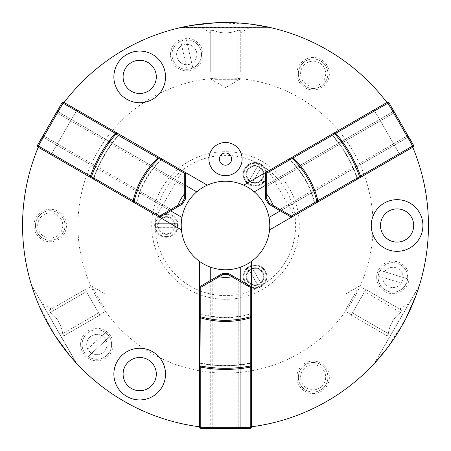 <?xml version="1.0" encoding="UTF-8"?>
<svg xmlns="http://www.w3.org/2000/svg" width="451" height="451" viewBox="0 0 451 451"><rect width="100%" height="100%" fill="white"/><g stroke="black" fill="none" stroke-linecap="round" stroke-linejoin="round"><path stroke-width="0.34" stroke-dasharray="2.25 1.69" d="M251.331 313.338L251.331 316.484L251.331 313.338A84.506 84.506 0 0 1 199.669 313.338L199.669 313.727L199.669 313.338M251.331 362.813L251.331 365.84L251.331 362.813A132.476 132.476 0 0 1 199.669 362.813L199.669 363.19A132.842 132.842 0 0 0 251.331 363.19A132.842 132.842 0 0 1 199.669 363.19M331.502 134.477L334.123 132.96L331.502 134.477A132.476 132.476 0 0 1 357.333 179.216L357.654 179.024L357.333 179.216M288.657 159.209L291.38 157.641L288.657 159.209A84.506 84.506 0 0 1 314.488 203.948L314.821 203.756L314.488 203.948M136.512 203.948L133.789 202.381L136.512 203.948A84.506 84.506 0 0 1 162.343 159.209L162.01 159.017A84.873 84.873 0 0 0 136.179 203.756A84.873 84.873 0 0 1 162.01 159.017M93.667 179.216L91.051 177.7L93.667 179.216A132.476 132.476 0 0 1 119.498 134.477L119.171 134.285A132.842 132.842 0 0 0 93.346 179.024A132.842 132.842 0 0 1 119.171 134.285M357.198 289.784L344.914 311.06L357.198 289.784M103.978 307.413L91.694 286.137L103.978 307.413M215.324 79.303L239.893 79.303L215.324 79.303M353.415 311.1L365.699 289.824L353.415 311.1M87.409 293.477L99.694 314.753L87.409 293.477M235.676 71.923L211.107 71.923L235.676 71.923M37.681 225.5A12.543 12.543 0 0 1 50.224 212.957A12.543 12.543 0 0 1 62.774 225.5A12.543 12.543 0 0 1 50.224 238.043A12.543 12.543 0 0 1 37.681 225.5A12.543 12.543 0 0 1 50.224 212.957A12.543 12.543 0 0 1 62.774 225.5A12.543 12.543 0 0 1 50.224 238.043A12.543 12.543 0 0 1 37.681 225.5M300.591 73.705A12.543 12.543 0 0 1 313.135 61.161A12.543 12.543 0 0 1 325.684 73.705A12.543 12.543 0 0 1 313.135 86.254A12.543 12.543 0 0 1 300.591 73.705A12.543 12.543 0 0 1 313.135 61.161A12.543 12.543 0 0 1 325.684 73.705A12.543 12.543 0 0 1 313.135 86.254A12.543 12.543 0 0 1 300.591 73.705M300.591 377.295A12.543 12.543 0 0 1 313.135 364.746A12.543 12.543 0 0 1 325.684 377.295A12.543 12.543 0 0 1 313.135 389.839A12.543 12.543 0 0 1 300.591 377.295A12.543 12.543 0 0 1 313.135 364.746A12.543 12.543 0 0 1 325.684 377.295A12.543 12.543 0 0 1 313.135 389.839A12.543 12.543 0 0 1 300.591 377.295M351.12 315.074L387.071 335.826L388.322 333.661C389.523 324.945 393.61 317.87 400.584 312.425L401.83 310.26C398.96 308.602 398.96 308.602 401.83 310.26C398.96 308.602 398.96 308.602 401.83 310.26L400.584 312.425C393.633 317.825 389.546 324.9 388.322 333.661L387.071 335.826C384.196 334.168 384.196 334.168 387.071 335.826C384.196 334.168 384.196 334.168 387.071 335.826L351.12 315.074L364.633 291.673L400.584 312.425L364.633 291.673L352.372 312.909L388.322 333.661L352.372 312.909L351.12 315.074M85.115 289.508L49.17 310.26L50.416 312.425C57.367 317.825 61.454 324.9 62.678 333.661L63.929 335.826C66.804 334.168 66.804 334.168 63.929 335.826C66.804 334.168 66.804 334.168 63.929 335.826L62.678 333.661C61.477 324.945 57.39 317.87 50.416 312.425L49.17 310.26C52.04 308.602 52.04 308.602 49.17 310.26C52.04 308.602 52.04 308.602 49.17 310.26L85.115 289.508L98.628 312.909L62.678 333.661L98.628 312.909L86.366 291.673L50.416 312.425L86.366 291.673L85.115 289.508M240.259 71.923L240.259 30.414L237.762 30.414C229.61 33.729 221.441 33.729 213.238 30.414L210.741 30.414C210.741 33.729 210.741 33.729 210.741 30.414C210.741 33.729 210.741 33.729 210.741 30.414L213.238 30.414C221.39 33.729 229.559 33.729 237.762 30.414L240.259 30.414C240.259 33.729 240.259 33.729 240.259 30.414C240.259 33.729 240.259 33.729 240.259 30.414L240.259 71.923L213.238 71.923L213.238 30.414L213.238 71.923L237.762 71.923L237.762 30.414L237.762 71.923L240.259 71.923M405.331 309.741L384.855 345.201L405.331 309.741M62.633 339.118L42.157 303.658L62.633 339.118M208.542 27.641L249.488 27.641L208.542 27.641M35.466 225.5A14.759 14.759 0 0 1 50.224 210.741A14.759 14.759 0 0 1 64.983 225.5A14.759 14.759 0 0 1 50.224 240.259A14.759 14.759 0 0 1 35.466 225.5A14.759 14.759 0 0 1 50.224 210.741A14.759 14.759 0 0 1 64.983 225.5A14.759 14.759 0 0 1 50.224 240.259A14.759 14.759 0 0 1 35.466 225.5M105.444 332.534A14.759 14.759 0 0 1 109.458 336.869L88.221 356.51A14.759 14.759 0 0 0 109.458 336.869L88.221 356.51A14.759 14.759 0 0 1 84.213 352.175L105.444 332.534A14.759 14.759 0 0 0 82.076 344.525A14.759 14.759 0 0 1 96.835 329.766A14.759 14.759 0 0 1 111.594 344.525A14.759 14.759 0 0 1 96.835 359.284A14.759 14.759 0 0 1 82.076 344.525A14.759 14.759 0 0 0 84.213 352.175L105.444 332.534M298.376 73.705A14.759 14.759 0 0 1 313.135 58.946A14.759 14.759 0 0 1 327.9 73.705A14.759 14.759 0 0 1 313.135 88.469A14.759 14.759 0 0 1 298.376 73.705A14.759 14.759 0 0 1 313.135 58.946A14.759 14.759 0 0 1 327.9 73.705A14.759 14.759 0 0 1 313.135 88.469A14.759 14.759 0 0 1 298.376 73.705M298.376 377.295A14.759 14.759 0 0 1 313.135 362.531A14.759 14.759 0 0 1 327.9 377.295A14.759 14.759 0 0 1 313.135 392.054A14.759 14.759 0 0 1 298.376 377.295A14.759 14.759 0 0 1 313.135 362.531A14.759 14.759 0 0 1 327.9 377.295A14.759 14.759 0 0 1 313.135 392.054A14.759 14.759 0 0 1 298.376 377.295M180.682 41.109A14.759 14.759 0 0 1 186.438 39.806L192.831 68.011A14.759 14.759 0 0 0 186.438 39.806L192.831 68.011A14.759 14.759 0 0 1 187.075 69.319L180.682 41.109A14.759 14.759 0 0 0 171.994 54.56A14.759 14.759 0 0 1 186.753 39.801A14.759 14.759 0 0 1 201.512 54.56A14.759 14.759 0 0 1 186.753 69.319A14.759 14.759 0 0 1 171.994 54.56A14.759 14.759 0 0 0 187.075 69.319L180.682 41.109M378.226 275.95A14.759 14.759 0 0 1 379.973 270.312L407.597 278.881A14.759 14.759 0 0 0 379.973 270.312L407.597 278.881A14.759 14.759 0 0 1 405.849 284.519L378.226 275.95A14.759 14.759 0 0 0 378.152 277.416A14.759 14.759 0 0 1 392.911 262.657A14.759 14.759 0 0 1 407.67 277.416A14.759 14.759 0 0 1 392.911 292.175A14.759 14.759 0 0 1 378.152 277.416A14.759 14.759 0 0 0 405.849 284.519L378.226 275.95M418.99 286.081L374.708 362.779L419.165 286.182M387.206 348.138L405.973 318.338M76.292 362.779L32.01 286.081L76.112 362.88M32.1 287.016L37.563 302.108M38.442 304.222L54.864 335.375M181.217 27.641L269.783 27.641L181.217 27.438M250.852 24.14L215.663 22.787M413.691 225.5A16.602 16.602 0 0 0 397.083 208.898A16.602 16.602 0 0 0 380.481 225.5A16.602 16.602 0 0 0 397.083 242.102A16.602 16.602 0 0 0 413.691 225.5M33.988 225.5A16.236 16.236 0 0 1 50.224 209.264A16.236 16.236 0 0 1 66.46 225.5A16.236 16.236 0 0 1 50.224 241.736A16.236 16.236 0 0 1 33.988 225.5M80.599 344.525A16.236 16.236 0 0 1 96.835 328.289A16.236 16.236 0 0 1 113.071 344.525A16.236 16.236 0 0 1 96.835 360.761A16.236 16.236 0 0 1 80.599 344.525M156.311 374.099A16.602 16.602 0 0 0 139.709 357.491A16.602 16.602 0 0 0 123.1 374.099A16.602 16.602 0 0 0 139.709 390.701A16.602 16.602 0 0 0 156.311 374.099M156.311 76.901A16.602 16.602 0 0 0 139.709 60.299A16.602 16.602 0 0 0 123.1 76.901A16.602 16.602 0 0 0 139.709 93.509A16.602 16.602 0 0 0 156.311 76.901M296.899 73.705A16.236 16.236 0 0 1 313.135 57.469A16.236 16.236 0 0 1 329.371 73.705A16.236 16.236 0 0 1 313.135 89.941A16.236 16.236 0 0 1 296.899 73.705M296.899 377.295A16.236 16.236 0 0 1 313.135 361.059A16.236 16.236 0 0 1 329.371 377.295A16.236 16.236 0 0 1 313.135 393.531A16.236 16.236 0 0 1 296.899 377.295M170.517 54.56A16.236 16.236 0 0 1 186.753 38.324A16.236 16.236 0 0 1 202.989 54.56A16.236 16.236 0 0 1 186.753 70.796A16.236 16.236 0 0 1 170.517 54.56M376.675 277.416A16.236 16.236 0 0 1 392.911 261.18A16.236 16.236 0 0 1 409.147 277.416A16.236 16.236 0 0 1 392.911 293.652A16.236 16.236 0 0 1 376.675 277.416M422.914 225.5A25.831 25.831 0 0 0 397.083 199.669A25.831 25.831 0 0 0 371.258 225.5A25.831 25.831 0 0 0 397.083 251.331A25.831 25.831 0 0 0 422.914 225.5M165.54 374.099A25.831 25.831 0 0 0 139.709 348.268A25.831 25.831 0 0 0 113.877 374.099A25.831 25.831 0 0 0 139.709 399.924A25.831 25.831 0 0 0 165.54 374.099M22.55 225.5A202.95 202.95 0 0 0 225.5 428.45A202.95 202.95 0 0 0 428.45 225.5A202.95 202.95 0 0 0 225.5 22.55A202.95 202.95 0 0 0 22.55 225.5M216.97 276.705C222.659 277.799 228.341 277.799 234.03 276.705C228.341 277.799 222.659 277.799 216.97 276.705C222.659 277.799 228.341 277.799 234.03 276.705C228.341 277.799 222.659 277.799 216.97 276.705C222.659 277.799 228.341 277.799 234.03 276.705C228.341 277.799 222.659 277.799 216.97 276.705L222.732 273.374L216.97 276.705C222.659 277.799 228.341 277.799 234.03 276.705L251.331 286.689L240.259 280.302L240.259 427.914L240.259 280.302L251.331 286.689L251.331 411.921L199.669 411.921L251.331 411.921L251.331 426.798A202.95 202.95 0 0 1 240.259 427.914A202.95 202.95 0 0 0 251.331 426.798A202.95 202.95 0 0 1 199.669 426.798A202.95 202.95 0 0 0 210.741 427.914A202.95 202.95 0 0 1 199.669 426.798L199.669 261.467A44.283 44.283 0 0 0 203.362 263.846A44.283 44.283 0 0 1 199.669 261.467L199.669 286.689L210.741 280.302L199.669 286.689L199.669 426.798L199.669 261.467M242.102 159.079A16.602 16.602 0 0 0 225.5 142.477A16.602 16.602 0 0 0 208.898 159.079A16.602 16.602 0 0 0 225.5 175.687A16.602 16.602 0 0 0 242.102 159.079M165.54 76.901A25.831 25.831 0 0 0 139.709 51.076A25.831 25.831 0 0 0 113.877 76.901A25.831 25.831 0 0 0 139.709 102.732A25.831 25.831 0 0 0 165.54 76.901M260.554 286.216A11.072 11.072 0 0 1 258.88 287.005L247.965 268.103A11.072 11.072 0 0 1 264.607 271.096A11.072 11.072 0 0 1 260.554 286.216A11.072 11.072 0 0 1 245.434 282.163A11.072 11.072 0 0 1 251.162 266.253L262.076 285.162A11.072 11.072 0 0 1 260.554 286.216M247.965 268.103A11.072 11.072 0 0 0 258.88 287.005L247.965 268.103M260.554 164.784A11.072 11.072 0 0 1 262.076 165.838L251.162 184.747A11.072 11.072 0 0 1 245.434 168.837A11.072 11.072 0 0 1 260.554 164.784A11.072 11.072 0 0 1 264.607 179.904A11.072 11.072 0 0 1 247.965 182.897L258.88 163.995A11.072 11.072 0 0 1 260.554 164.784M251.162 184.747A11.072 11.072 0 0 0 262.076 165.838L251.162 184.747M373.101 225.5A147.601 147.601 0 0 0 225.5 77.899A147.601 147.601 0 0 0 77.899 225.5A147.601 147.601 0 0 0 225.5 373.101A147.601 147.601 0 0 0 373.101 225.5A147.601 147.601 0 0 0 225.5 77.899A147.601 147.601 0 0 0 77.899 225.5A147.601 147.601 0 0 0 225.5 373.101A147.601 147.601 0 0 0 373.101 225.5M185.423 172.536L185.423 199.167A40.59 40.59 0 0 0 182.655 203.959A40.59 40.59 0 0 1 185.423 199.167L185.423 192.509L185.423 199.167A40.59 40.59 0 0 0 182.655 203.959L159.592 217.275L170.664 210.882L42.828 137.076L170.664 210.882L159.592 217.275L181.437 229.886A44.283 44.283 0 0 1 181.967 217.41A44.283 44.283 0 0 0 181.437 229.886L38.256 147.218A202.95 202.95 0 0 1 64.087 102.478L207.268 185.147A44.283 44.283 0 0 0 196.726 191.844A44.283 44.283 0 0 1 207.268 185.147L185.423 172.536L185.423 185.316L185.423 172.536L64.087 102.478L207.268 185.147M274.107 207.285C272.212 201.811 269.371 196.89 265.577 192.509C269.371 196.89 272.212 201.811 274.107 207.285C272.212 201.811 269.371 196.89 265.577 192.509C269.371 196.89 272.212 201.811 274.107 207.285C272.212 201.811 269.371 196.89 265.577 192.509C269.371 196.89 272.212 201.811 274.107 207.285L268.345 203.959L274.107 207.285C272.212 201.811 269.371 196.89 265.577 192.509L265.577 172.536L265.577 185.316L393.413 111.51L265.577 185.316L265.577 172.536L243.732 185.147A44.283 44.283 0 0 1 247.638 187.154A44.283 44.283 0 0 0 243.732 185.147L386.913 102.478L265.577 172.536L268.508 170.844L269.061 171.803L374.584 110.878L374.031 109.92L386.913 102.478A202.95 202.95 0 0 1 412.744 147.218L269.563 229.886A44.283 44.283 0 0 0 269.033 217.41A44.283 44.283 0 0 1 269.563 229.886L291.408 217.275L280.336 210.882L291.408 217.275L412.744 147.218L269.563 229.886M247.638 187.154A44.283 44.283 0 0 0 187.154 203.362A44.283 44.283 0 0 0 210.741 267.246A44.283 44.283 0 0 1 203.362 263.846A44.283 44.283 0 0 0 263.846 247.638A44.283 44.283 0 0 0 247.638 187.154A44.283 44.283 0 0 1 254.274 191.844A44.283 44.283 0 0 0 247.638 187.154M251.331 261.467L251.331 286.689L251.331 261.467A44.283 44.283 0 0 1 240.259 267.246A44.283 44.283 0 0 0 251.331 261.467L251.331 427.345L250.22 428.45L238.782 428.45L238.782 279.445L240.259 280.302L240.259 267.246M155.533 229.976C154.366 226.994 154.366 224.012 155.533 221.024A11.811 11.811 0 0 1 172.367 215.274A11.811 11.811 0 0 1 176.685 231.402A11.811 11.811 0 0 1 155.533 229.976A70.108 70.108 0 0 0 256.608 288.33A11.811 11.811 0 0 1 244.792 270.724A11.811 11.811 0 0 1 260.926 266.406A11.811 11.811 0 0 1 264.359 283.854A70.108 70.108 0 0 0 264.359 167.146A11.811 11.811 0 0 1 249.115 184.594A11.811 11.811 0 0 1 256.608 162.67L260.926 164.141L264.359 167.146M249.115 286.859A11.811 11.811 0 0 1 244.792 270.724A11.811 11.811 0 0 1 260.926 266.406A11.811 11.811 0 0 1 265.244 282.535A11.811 11.811 0 0 1 249.115 286.859M249.115 184.594A11.811 11.811 0 0 1 244.792 168.465A11.811 11.811 0 0 1 260.926 164.141A11.811 11.811 0 0 1 265.244 180.276A11.811 11.811 0 0 1 249.115 184.594M256.608 162.67A70.108 70.108 0 0 0 155.533 221.024M262.397 161.588A73.801 73.801 0 0 0 161.588 188.603A73.801 73.801 0 0 0 188.603 289.412A73.801 73.801 0 0 0 289.412 262.397A73.801 73.801 0 0 0 262.397 161.588M160.556 235.726A11.811 11.811 0 0 1 156.232 219.598A11.811 11.811 0 0 1 172.367 215.274A11.811 11.811 0 0 1 176.685 231.402A11.811 11.811 0 0 1 160.556 235.726M155.392 225.5A11.072 11.072 0 0 1 155.544 223.657L177.373 223.657A11.072 11.072 0 0 1 177.373 227.343L155.544 227.343A11.072 11.072 0 0 1 166.458 214.428A11.072 11.072 0 0 1 177.531 225.5A11.072 11.072 0 0 1 166.458 236.572A11.072 11.072 0 0 1 155.392 225.5M177.373 223.657A11.072 11.072 0 0 0 155.544 223.657L177.373 223.657M155.544 227.343A11.072 11.072 0 0 0 177.373 227.343L155.544 227.343M264.359 283.854C262.358 286.357 259.776 287.851 256.608 288.33M258.88 163.995A11.072 11.072 0 0 0 247.965 182.897L258.88 163.995M262.076 285.162A11.072 11.072 0 0 0 251.162 266.253L262.076 285.162M185.423 185.316L185.423 187.024L185.423 185.316L57.587 111.51A202.95 202.95 0 0 1 64.087 102.478A202.95 202.95 0 0 0 57.587 111.51L196.726 191.844M181.437 229.886L156.66 215.584L157.213 214.625L51.696 153.701L51.143 154.659L38.256 147.218A202.95 202.95 0 0 1 42.828 137.076A202.95 202.95 0 0 0 38.256 147.218L37.783 146.947L37.377 145.436L43.099 135.531L172.141 210.031L170.664 210.882L181.967 217.41M181.939 171.803L76.416 110.878L76.969 109.92L51.143 154.659L156.66 215.584L182.492 170.844L157.213 214.625M159.592 217.275L38.256 147.218M210.741 280.302L212.218 279.445L210.741 280.302L210.741 427.914L210.741 267.246M251.331 286.689L251.331 426.798M280.336 210.882L278.859 210.031L280.336 210.882L408.172 137.076A202.95 202.95 0 0 1 412.744 147.218A202.95 202.95 0 0 0 408.172 137.076L269.033 217.41M293.787 214.625L399.304 153.701L399.857 154.659L374.031 109.92L268.508 170.844L294.34 215.584L269.061 171.803M265.577 185.316L265.577 187.024L265.577 185.316L254.274 191.844M265.577 172.536L243.732 185.147M386.913 102.478A202.95 202.95 0 0 1 393.413 111.51A202.95 202.95 0 0 0 386.913 102.478L387.386 102.208L386.913 102.478L387.386 102.208L388.897 102.614L394.619 112.519L265.577 187.024L394.619 112.519L388.897 102.614L387.386 102.208L388.897 102.614L413.623 145.436L407.901 135.531L413.623 145.436L413.217 146.947L412.744 147.218L413.217 146.947L413.623 145.436L413.217 146.947L412.744 147.218M64.087 102.478L63.614 102.208L64.087 102.478L63.614 102.208L62.103 102.614L56.381 112.519L62.103 102.614L63.614 102.208L62.103 102.614L37.377 145.436L37.783 146.947L37.377 145.436L43.099 135.531L172.141 210.031L170.664 210.882M185.423 193.079L185.423 192.509L185.423 193.079A44.277 44.277 0 0 0 177.384 207.003A44.277 44.277 0 0 1 185.423 193.079A44.277 44.277 0 0 0 177.384 207.003A44.277 44.277 0 0 1 185.423 193.079A44.277 44.277 0 0 0 177.384 207.003A44.277 44.277 0 0 1 185.423 193.079A44.277 44.277 0 0 0 177.384 207.003A44.277 44.277 0 0 1 185.423 193.079A44.277 44.277 0 0 0 177.384 207.003A44.277 44.277 0 0 1 185.423 193.079A44.277 44.277 0 0 0 177.384 207.003A44.277 44.277 0 0 1 185.423 193.079A44.277 44.277 0 0 0 177.384 207.003A44.277 44.277 0 0 1 185.423 193.079M56.381 112.519L185.423 187.024L56.381 112.519M76.416 110.878L51.696 153.701M199.669 426.798L199.669 427.345L199.669 426.798L199.669 427.345L200.78 428.45L212.218 428.45L200.78 428.45L199.669 427.345L200.78 428.45L250.22 428.45L251.331 427.345L250.22 428.45L238.782 428.45L238.782 279.445L240.259 280.302M199.669 316.484L199.669 313.727L199.669 316.484L201.242 318.051A88.559 88.559 0 0 0 249.758 318.051L251.331 316.484L249.758 318.051A88.559 88.559 0 0 1 201.242 318.051A88.559 88.559 0 0 0 249.758 318.051L251.331 316.484M233.539 276.418A44.277 44.277 0 0 1 217.461 276.418A44.277 44.277 0 0 0 233.539 276.418A44.277 44.277 0 0 1 217.461 276.418A44.277 44.277 0 0 0 233.539 276.418A44.277 44.277 0 0 1 217.461 276.418A44.277 44.277 0 0 0 233.539 276.418A44.277 44.277 0 0 1 217.461 276.418A44.277 44.277 0 0 0 233.539 276.418A44.277 44.277 0 0 1 217.461 276.418A44.277 44.277 0 0 0 233.539 276.418A44.277 44.277 0 0 1 217.461 276.418A44.277 44.277 0 0 0 233.539 276.418A44.277 44.277 0 0 1 217.461 276.418A44.277 44.277 0 0 0 233.539 276.418L228.268 273.374A40.59 40.59 0 0 1 222.732 273.374A40.59 40.59 0 0 0 228.268 273.374A40.59 40.59 0 0 1 222.732 273.374A40.59 40.59 0 0 0 228.268 273.374A40.59 40.59 0 0 1 222.732 273.374A40.59 40.59 0 0 0 228.268 273.374A40.59 40.59 0 0 1 222.732 273.374A40.59 40.59 0 0 0 228.268 273.374A40.59 40.59 0 0 1 222.732 273.374A40.59 40.59 0 0 0 228.268 273.374A40.59 40.59 0 0 1 222.732 273.374A40.59 40.59 0 0 0 228.268 273.374A40.59 40.59 0 0 1 222.732 273.374A40.59 40.59 0 0 0 228.268 273.374A40.59 40.59 0 0 1 222.732 273.374L199.669 286.689M212.218 428.45L212.218 279.445L212.218 428.45M200.78 411.921L200.78 290.078L251.331 290.078L250.22 290.078L250.22 411.921M200.78 290.078L250.22 290.078M359.949 177.7L357.654 179.024L359.949 177.7L360.45 175.839A136.529 136.529 0 0 0 335.984 133.462L334.123 132.96L335.984 133.462A136.529 136.529 0 0 1 360.45 175.839L359.949 177.7L360.45 175.839A136.529 136.529 0 0 0 335.984 133.462L334.123 132.96M317.211 202.381L314.821 203.756L317.211 202.381L317.78 200.233A88.559 88.559 0 0 0 293.522 158.216L291.38 157.641L293.522 158.216A88.559 88.559 0 0 1 317.78 200.233L317.211 202.381L317.78 200.233A88.559 88.559 0 0 0 293.522 158.216L291.38 157.641M265.577 193.079A44.277 44.277 0 0 1 273.616 207.003A44.277 44.277 0 0 0 265.577 193.079A44.277 44.277 0 0 1 273.616 207.003A44.277 44.277 0 0 0 265.577 193.079A44.277 44.277 0 0 1 273.616 207.003A44.277 44.277 0 0 0 265.577 193.079A44.277 44.277 0 0 1 273.616 207.003A44.277 44.277 0 0 0 265.577 193.079A44.277 44.277 0 0 1 273.616 207.003A44.277 44.277 0 0 0 265.577 193.079A44.277 44.277 0 0 1 273.616 207.003A44.277 44.277 0 0 0 265.577 193.079A44.277 44.277 0 0 1 273.616 207.003A44.277 44.277 0 0 0 265.577 193.079L265.577 199.167A40.59 40.59 0 0 1 268.345 203.959A40.59 40.59 0 0 0 265.577 199.167A40.59 40.59 0 0 1 268.345 203.959A40.59 40.59 0 0 0 265.577 199.167A40.59 40.59 0 0 1 268.345 203.959A40.59 40.59 0 0 0 265.577 199.167A40.59 40.59 0 0 1 268.345 203.959A40.59 40.59 0 0 0 265.577 199.167A40.59 40.59 0 0 1 268.345 203.959A40.59 40.59 0 0 0 265.577 199.167A40.59 40.59 0 0 1 268.345 203.959A40.59 40.59 0 0 0 265.577 199.167A40.59 40.59 0 0 1 268.345 203.959A40.59 40.59 0 0 0 265.577 199.167A40.59 40.59 0 0 1 268.345 203.959L291.408 217.275M407.901 135.531L278.859 210.031L407.901 135.531M399.304 153.701L374.584 110.878M116.877 132.96L115.016 133.462A136.529 136.529 0 0 0 90.55 175.839L91.051 177.7L90.55 175.839A136.529 136.529 0 0 1 115.016 133.462L116.877 132.96L115.016 133.462A136.529 136.529 0 0 0 90.55 175.839L91.051 177.7M158.109 158.047L159.62 157.641L158.109 158.047M133.789 202.381L133.22 200.233A88.559 88.559 0 0 1 157.478 158.216A88.559 88.559 0 0 0 133.22 200.233L133.789 202.381L133.22 200.233A88.559 88.559 0 0 1 157.478 158.216L159.62 157.641M185.423 199.167A40.59 40.59 0 0 0 182.655 203.959A40.59 40.59 0 0 1 185.423 199.167A40.59 40.59 0 0 0 182.655 203.959A40.59 40.59 0 0 1 185.423 199.167A40.59 40.59 0 0 0 182.655 203.959A40.59 40.59 0 0 1 185.423 199.167A40.59 40.59 0 0 0 182.655 203.959A40.59 40.59 0 0 1 185.423 199.167A40.59 40.59 0 0 0 182.655 203.959A40.59 40.59 0 0 1 185.423 199.167A40.59 40.59 0 0 0 182.655 203.959A40.59 40.59 0 0 1 185.423 199.167M199.669 365.84L201.033 367.199A136.529 136.529 0 0 0 249.967 367.199L251.331 365.84L249.967 367.199A136.529 136.529 0 0 1 201.033 367.199L199.669 365.84L201.033 367.199A136.529 136.529 0 0 0 249.967 367.199L251.331 365.84M382.764 277.359A10.147 10.147 0 0 0 401.311 283.11M403.059 277.472A10.147 10.147 0 0 0 384.511 271.722M191.782 63.377A10.147 10.147 0 0 0 187.486 44.44M181.73 45.743A10.147 10.147 0 0 0 186.021 64.685M101.96 335.764A10.147 10.147 0 0 0 87.703 348.95M91.711 353.285A10.147 10.147 0 0 0 105.968 340.099M210.741 71.923L210.741 30.414L210.741 71.923L213.238 71.923L210.741 71.923M99.88 315.074L63.929 335.826L99.88 315.074L98.628 312.909L99.88 315.074M365.885 289.508L401.83 310.26L365.885 289.508L364.633 291.673L365.885 289.508M250.869 181.561A8.304 8.304 0 0 0 262.211 178.523A8.304 8.304 0 0 0 259.173 167.18A8.304 8.304 0 0 1 262.211 178.523A8.304 8.304 0 0 1 250.869 181.561A8.304 8.304 0 0 1 247.83 170.219A8.304 8.304 0 0 1 259.173 167.18A8.304 8.304 0 0 0 247.83 170.219A8.304 8.304 0 0 0 250.869 181.561M259.449 166.701A8.857 8.857 0 0 0 247.351 169.942A8.857 8.857 0 0 0 250.593 182.041A8.857 8.857 0 0 0 262.691 178.799A8.857 8.857 0 0 0 259.449 166.701A8.857 8.857 0 0 0 247.351 169.942A8.857 8.857 0 0 0 250.593 182.041A8.857 8.857 0 0 0 262.691 178.799A8.857 8.857 0 0 0 259.449 166.701M111.594 344.525A14.759 14.759 0 0 0 91.452 330.78A14.759 14.759 0 0 0 82.076 344.525A14.759 14.759 0 0 1 96.835 329.766A14.759 14.759 0 0 1 111.594 344.525A14.759 14.759 0 0 1 96.835 359.284A14.759 14.759 0 0 1 82.076 344.525A14.759 14.759 0 0 0 102.219 358.269A14.759 14.759 0 0 0 111.594 344.525M104.282 337.636A10.147 10.147 0 0 0 89.946 337.077A10.147 10.147 0 0 0 89.388 351.414A10.147 10.147 0 0 0 103.724 351.972A10.147 10.147 0 0 0 104.282 337.636M201.512 54.56A14.759 14.759 0 0 0 183.495 40.167A14.759 14.759 0 0 0 171.994 54.56A14.759 14.759 0 0 1 186.753 39.801A14.759 14.759 0 0 1 201.512 54.56A14.759 14.759 0 0 1 186.753 69.319A14.759 14.759 0 0 1 171.994 54.56A14.759 14.759 0 0 0 190.018 68.958A14.759 14.759 0 0 0 201.512 54.56M188.997 64.459A10.147 10.147 0 0 0 196.653 52.316A10.147 10.147 0 0 0 184.51 44.666A10.147 10.147 0 0 0 176.86 56.803A10.147 10.147 0 0 0 188.997 64.459M250.869 269.439A8.304 8.304 0 0 0 247.83 280.781A8.304 8.304 0 0 0 259.173 283.82A8.304 8.304 0 0 0 262.211 272.477A8.304 8.304 0 0 0 250.869 269.439A8.304 8.304 0 0 0 247.83 280.781A8.304 8.304 0 0 0 259.173 283.82A8.304 8.304 0 0 0 262.211 272.477A8.304 8.304 0 0 0 250.869 269.439M259.449 268.959A8.857 8.857 0 0 0 247.351 272.201A8.857 8.857 0 0 0 250.593 284.299A8.857 8.857 0 0 0 262.691 281.058A8.857 8.857 0 0 0 259.449 268.959A8.857 8.857 0 0 0 247.351 272.201A8.857 8.857 0 0 0 250.593 284.299A8.857 8.857 0 0 0 262.691 281.058A8.857 8.857 0 0 0 259.449 268.959M407.67 277.416A14.759 14.759 0 0 0 378.812 273.041A14.759 14.759 0 0 0 378.152 277.416A14.759 14.759 0 0 1 392.911 262.657A14.759 14.759 0 0 1 407.67 277.416A14.759 14.759 0 0 1 392.911 292.175A14.759 14.759 0 0 1 378.152 277.416A14.759 14.759 0 0 0 407.005 281.785A14.759 14.759 0 0 0 407.67 277.416M383.22 274.411A10.147 10.147 0 0 0 389.906 287.107A10.147 10.147 0 0 0 402.602 280.421A10.147 10.147 0 0 0 395.916 267.725A10.147 10.147 0 0 0 383.22 274.411M174.762 225.5A8.304 8.304 0 0 0 166.458 217.196A8.304 8.304 0 0 0 158.16 225.5A8.304 8.304 0 0 1 166.458 217.196A8.304 8.304 0 0 1 174.762 225.5A8.304 8.304 0 0 1 166.458 233.804A8.304 8.304 0 0 1 158.16 225.5A8.304 8.304 0 0 0 166.458 233.804A8.304 8.304 0 0 0 174.762 225.5M170.89 217.833A8.857 8.857 0 0 0 158.791 221.075A8.857 8.857 0 0 0 162.033 233.167A8.857 8.857 0 0 0 174.131 229.925A8.857 8.857 0 0 0 170.89 217.833A8.857 8.857 0 0 0 158.791 221.075A8.857 8.857 0 0 0 162.033 233.167A8.857 8.857 0 0 0 174.131 229.925A8.857 8.857 0 0 0 170.89 217.833M199.669 313.727A84.873 84.873 0 0 0 251.331 313.727A84.873 84.873 0 0 1 199.669 313.727M357.654 179.024A132.842 132.842 0 0 0 331.829 134.285A132.842 132.842 0 0 1 357.654 179.024M314.821 203.756A84.873 84.873 0 0 0 288.99 159.017A84.873 84.873 0 0 1 314.821 203.756M351.306 314.753L344.914 311.06L344.914 294.447L359.306 286.137L365.699 289.824M85.301 289.824L91.694 286.137L106.086 294.447L106.086 311.06L99.694 314.753M239.893 71.923L239.893 79.303L225.5 87.612L211.107 79.303L211.107 71.923M399.62 308.986L408.843 303.658M66.145 334.546L66.145 345.201M210.741 32.968L201.512 27.641M176.893 207.285C178.788 201.811 181.629 196.89 185.423 192.509C181.629 196.89 178.788 201.811 176.893 207.285C178.788 201.811 181.629 196.89 185.423 192.509C181.629 196.89 178.788 201.811 176.893 207.285C178.788 201.811 181.629 196.89 185.423 192.509C181.629 196.89 178.788 201.811 176.893 207.285C178.788 201.811 181.629 196.89 185.423 192.509M240.259 32.968L249.488 27.641M51.38 308.986L42.157 303.658M384.855 334.546L384.855 345.201"/><path stroke-width="0.68" d="M225.5 152.962A6.117 6.117 0 0 0 219.383 159.079A6.117 6.117 0 0 0 225.5 165.201A6.117 6.117 0 0 0 231.617 159.079A6.117 6.117 0 0 0 225.5 152.962M405.973 318.338L415.98 295.54L419.165 286.182C419.334 285.641 413.257 306.511 401.266 326.958C389.517 347.631 374.505 363.28 374.888 362.88L387.206 348.138M54.864 335.375L69.601 355.439L76.112 362.88C76.501 363.297 61.466 347.597 49.751 326.992C37.721 306.477 31.677 285.652 31.835 286.182L32.1 287.016M37.563 302.108L38.442 304.222M215.663 22.787L190.914 25.521L181.217 27.438C180.665 27.567 201.777 22.392 225.483 22.55C249.256 22.392 270.318 27.567 269.783 27.438L250.852 24.14M413.691 225.5A16.602 16.602 0 0 0 397.083 208.898A16.602 16.602 0 0 0 380.481 225.5A16.602 16.602 0 0 0 397.083 242.102A16.602 16.602 0 0 0 413.691 225.5M156.311 374.099A16.602 16.602 0 0 0 139.709 357.491A16.602 16.602 0 0 0 123.1 374.099A16.602 16.602 0 0 0 139.709 390.701A16.602 16.602 0 0 0 156.311 374.099M156.311 76.901A16.602 16.602 0 0 0 139.709 60.299A16.602 16.602 0 0 0 123.1 76.901A16.602 16.602 0 0 0 139.709 93.509A16.602 16.602 0 0 0 156.311 76.901M422.914 225.5A25.831 25.831 0 0 0 397.083 199.669A25.831 25.831 0 0 0 371.258 225.5A25.831 25.831 0 0 0 397.083 251.331A25.831 25.831 0 0 0 422.914 225.5M165.54 374.099A25.831 25.831 0 0 0 139.709 348.268A25.831 25.831 0 0 0 113.877 374.099A25.831 25.831 0 0 0 139.709 399.924A25.831 25.831 0 0 0 165.54 374.099M251.331 426.798A202.95 202.95 0 0 0 412.744 147.218M38.256 147.218A202.95 202.95 0 0 0 199.669 426.798M242.102 159.079A16.602 16.602 0 0 0 225.5 142.477A16.602 16.602 0 0 0 208.898 159.079A16.602 16.602 0 0 0 225.5 175.687A16.602 16.602 0 0 0 242.102 159.079M165.54 76.901A25.831 25.831 0 0 0 139.709 51.076A25.831 25.831 0 0 0 113.877 76.901A25.831 25.831 0 0 0 139.709 102.732A25.831 25.831 0 0 0 165.54 76.901M199.669 261.467A44.283 44.283 0 0 0 269.033 217.41A44.283 44.283 0 0 0 181.967 217.41A44.283 44.283 0 0 0 199.669 261.467L199.669 286.689L222.732 273.374A40.59 40.59 0 0 0 228.268 273.374L251.331 286.689L251.331 261.467M386.913 102.478A202.95 202.95 0 0 0 64.087 102.478M184.318 173.173L158.825 158.459L159.62 157.641L157.478 158.216A88.559 88.559 0 0 0 133.22 200.233L133.789 202.381L134.099 201.276L159.592 215.995L181.809 203.17A41.695 41.695 0 0 1 184.318 198.829L184.318 173.173L185.423 172.536L185.423 199.167A40.59 40.59 0 0 0 182.655 203.959L159.592 217.275L37.783 146.947L37.377 145.436L62.103 102.614L63.614 102.208L207.268 185.147M293.522 158.216A88.559 88.559 0 0 1 317.78 200.233L317.211 202.381L316.901 201.276A87.455 87.455 0 0 0 292.175 158.459L293.522 158.216L291.38 157.641L292.175 158.459L266.682 173.173L265.577 172.536L387.386 102.208L388.897 102.614L413.623 145.436L413.217 146.947L291.408 217.275L268.345 203.959A40.59 40.59 0 0 0 265.577 199.167L265.577 172.536L243.732 185.147M185.423 185.316L196.726 191.844M170.664 210.882L181.967 217.41M159.592 215.995L159.592 217.275L181.437 229.886M210.741 280.302L210.741 267.246M240.259 280.302L240.259 267.246M266.682 173.173L266.682 198.829A41.695 41.695 0 0 1 269.191 203.17L291.408 215.995L291.408 217.275L269.563 229.886M280.336 210.882L269.033 217.41M265.577 185.316L254.274 191.844M119.171 134.285L119.498 134.477M162.01 159.017L162.343 159.209M251.331 427.345L250.22 428.45L200.78 428.45L199.669 427.345L199.669 286.689L200.78 287.332L200.78 316.765A87.455 87.455 0 0 0 250.22 316.765L250.22 287.332L251.331 286.689L251.331 427.345L250.22 427.345L250.22 366.945M199.669 363.19L199.669 362.813M233.539 276.418L234.03 276.705M265.577 193.079L265.577 192.509M115.366 133.366L63.061 103.166L38.335 145.989L90.645 176.189M63.614 102.208L63.061 103.166L62.103 102.614M90.55 175.839L91.44 176.645L91.051 177.7L90.55 175.839A136.529 136.529 0 0 1 115.016 133.462L116.877 132.96L116.161 133.823A135.424 135.424 0 0 0 91.44 176.645L133.389 200.864M158.109 158.047L115.016 133.462M317.611 200.864L359.56 176.645A135.424 135.424 0 0 0 334.839 133.823L335.984 133.462L334.123 132.96L334.839 133.823L292.891 158.047M387.386 102.208L387.939 103.166L335.634 133.366M184.318 198.829L185.423 199.167M181.809 203.17L182.655 203.959M37.783 146.947L38.335 145.989L37.377 145.436M200.78 366.945L200.78 427.345L250.22 427.345L250.22 428.45M199.669 427.345L200.78 427.345L200.78 428.45M249.967 367.199L250.22 366.026L251.331 365.84L249.967 367.199A136.529 136.529 0 0 1 201.033 367.199L199.669 365.84L200.78 366.026A135.424 135.424 0 0 0 250.22 366.026L250.22 317.589M200.78 317.589L201.033 367.199M199.669 316.484L201.242 318.051L200.78 316.765L199.669 316.484M250.22 287.332L228.003 274.501A41.695 41.695 0 0 1 222.997 274.501L222.732 273.374M222.997 274.501L200.78 287.332M228.003 274.501L228.268 273.374M360.355 176.189L412.665 145.989L387.939 103.166L388.897 102.614M413.217 146.947L412.665 145.989L413.623 145.436M360.45 175.839L359.949 177.7L359.56 176.645L360.45 175.839A136.529 136.529 0 0 0 335.984 133.462M291.408 215.995L316.901 201.276L317.78 200.233M251.331 316.484L250.22 316.765L249.758 318.051L251.331 316.484M269.191 203.17L268.345 203.959M266.682 198.829L265.577 199.167M157.478 158.216L158.825 158.459A87.455 87.455 0 0 0 134.099 201.276L133.22 200.233M249.758 318.051A88.559 88.559 0 0 1 201.242 318.051"/></g></svg>
